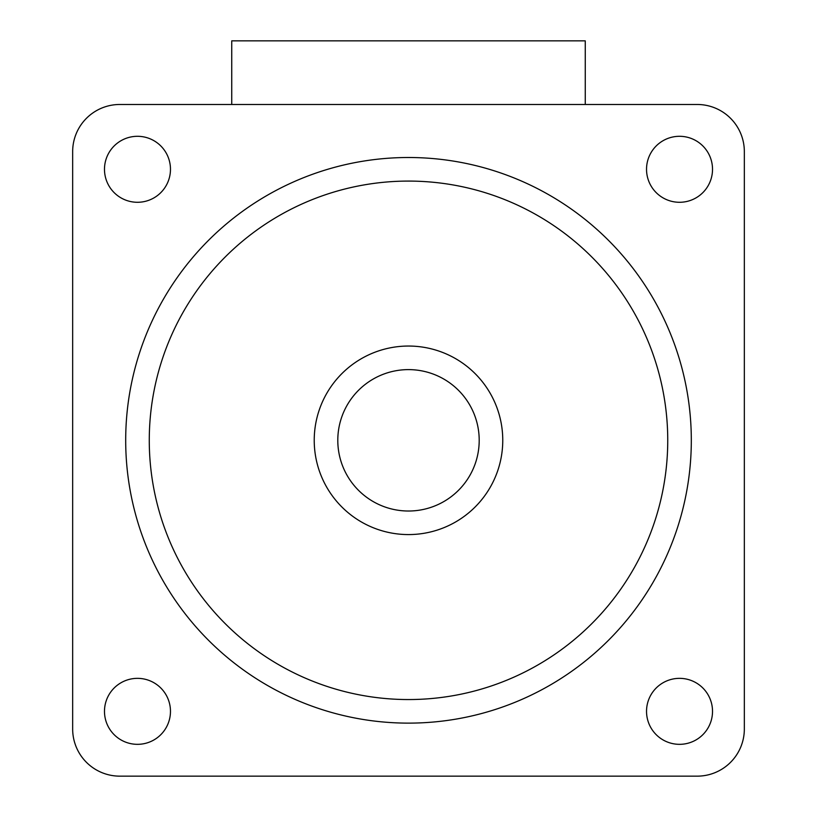 <?xml version="1.0" encoding="UTF-8"?>
<svg xmlns="http://www.w3.org/2000/svg" width="817" height="817" viewBox="0 0 817 817"><rect width="100%" height="100%" fill="white"/><g stroke="black" fill="none" stroke-linecap="round" stroke-linejoin="round"><path stroke-width="1.23" d="M479.201 440.312A70.701 70.701 0 0 1 373.144 501.546A70.701 70.701 0 0 1 373.144 379.088A70.701 70.701 0 0 1 479.201 440.312M104.484 169.293A32.997 32.997 0 0 0 153.974 197.867A32.997 32.997 0 0 0 153.974 140.718A32.997 32.997 0 0 0 104.484 169.293M646.533 169.293A32.997 32.997 0 0 0 696.023 197.867A32.997 32.997 0 0 0 696.023 140.718A32.997 32.997 0 0 0 646.533 169.293M646.533 711.341A32.997 32.997 0 0 0 696.023 739.916A32.997 32.997 0 0 0 696.023 682.767A32.997 32.997 0 0 0 646.533 711.341M104.484 711.341A32.997 32.997 0 0 0 153.974 739.916A32.997 32.997 0 0 0 153.974 682.767A32.997 32.997 0 0 0 104.484 711.341M119.803 104.484L697.197 104.484L119.803 104.484A47.131 47.131 0 0 0 72.662 151.615L72.662 729.019A47.131 47.131 0 0 0 119.803 776.15L697.197 776.15A47.131 47.131 0 0 0 744.338 729.019L744.338 151.615A47.131 47.131 0 0 0 697.197 104.484M125.695 440.312A282.805 282.805 0 0 0 549.902 685.238A282.805 282.805 0 0 0 549.902 195.396A282.805 282.805 0 0 0 125.695 440.312M72.662 729.019L72.662 151.615M744.338 151.615L744.338 729.019M697.197 776.15L119.803 776.15M231.742 104.484L231.742 40.85L585.258 40.85L585.258 104.484M314.228 440.312A94.272 94.272 0 0 0 455.631 521.951A94.272 94.272 0 0 0 455.631 358.673A94.272 94.272 0 0 0 314.228 440.312M667.744 440.312A259.244 259.244 0 0 0 278.883 215.811A259.244 259.244 0 0 0 278.883 664.824A259.244 259.244 0 0 0 667.744 440.312"/></g></svg>
